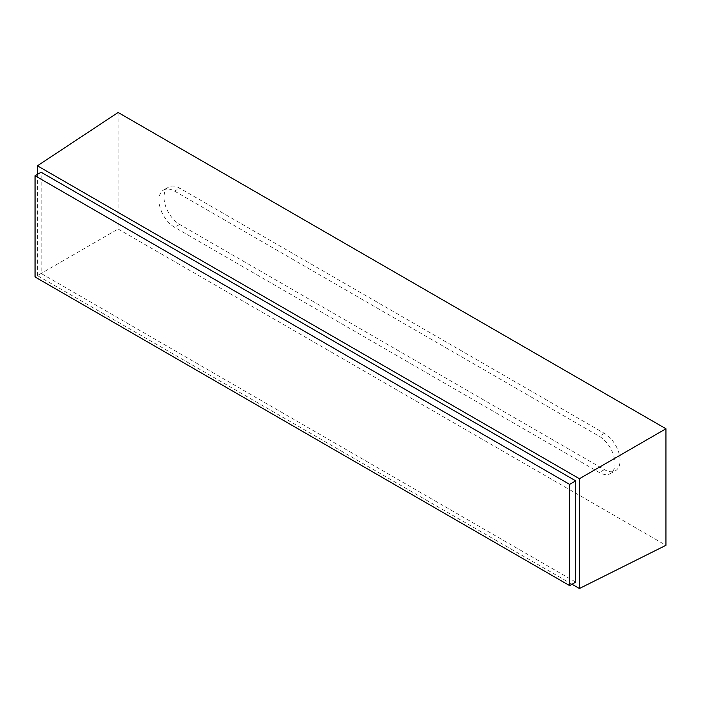 <?xml version="1.0" encoding="UTF-8"?>
<svg xmlns="http://www.w3.org/2000/svg" width="701" height="701" viewBox="0 0 701 701"><rect width="100%" height="100%" fill="white"/><g stroke="black" fill="none" stroke-linecap="round" stroke-linejoin="round"><path stroke-width="0.53" stroke-dasharray="3.5 2.63" d="M174.637 191.136L599.302 436.32A22.152 12.793 60 0 1 613.787 455.904A22.152 12.793 60 0 1 610.308 473.631A22.152 12.793 60 0 1 599.302 472.492L174.637 227.317A22.152 12.793 60 0 1 160.187 207.855A22.152 12.793 60 0 1 163.491 190.085A22.152 12.793 60 0 1 174.637 191.136L179.701 188.166A22.213 12.828 -120 0 0 168.529 187.106A22.213 12.828 -120 0 0 165.208 204.929A22.213 12.828 -120 0 0 179.701 224.443L604.367 469.617A22.213 12.828 -120 0 0 615.408 470.757A22.213 12.828 -120 0 0 618.895 452.977A22.213 12.828 -120 0 0 604.367 433.341L179.701 188.166M118.119 112.484L118.119 229.017L665.95 545.299M572.007 584.24L37.425 275.598L118.119 229.017M37.425 275.598L37.425 174.374M575.714 582.102L41.131 273.46L41.131 172.236M41.131 273.46L35.05 276.974M604.367 433.341L599.302 436.32M604.367 469.617L599.302 472.492M179.701 224.443L174.637 227.317M610.308 473.631L615.408 470.757M163.491 190.085L168.529 187.106"/><path stroke-width="1.05" d="M35.05 175.741L35.05 276.974L569.633 585.615L569.633 484.382L35.05 175.741L41.131 172.236L575.714 480.868L575.714 582.102L569.633 585.615M665.95 428.767L118.119 112.484L37.425 165.813L579.412 478.73L665.95 428.767L665.95 545.299L579.412 588.516L572.007 584.24M37.425 174.374L37.425 165.813M579.412 478.73L579.412 588.516M575.714 480.868L569.633 484.382"/></g></svg>
